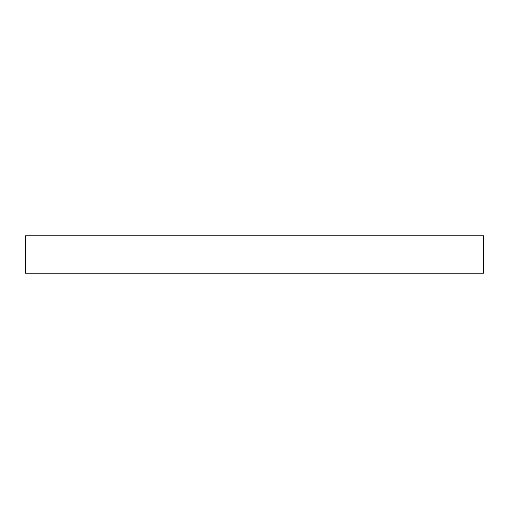<?xml version="1.0" encoding="UTF-8"?>
<svg xmlns="http://www.w3.org/2000/svg" width="509" height="509" viewBox="0 0 509 509"><rect width="100%" height="100%" fill="white"/><g stroke="black" fill="none" stroke-linecap="round" stroke-linejoin="round"><path stroke-width="0.76" d="M483.55 235.801L25.45 235.801L25.45 273.199L483.55 273.199L483.55 235.801"/></g></svg>
